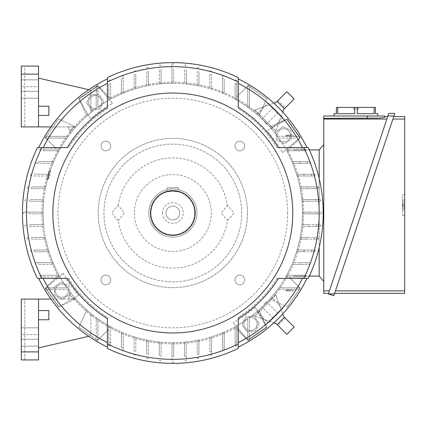 <?xml version="1.0" encoding="UTF-8"?>
<svg xmlns="http://www.w3.org/2000/svg" width="426" height="426" viewBox="0 0 426 426"><rect width="100%" height="100%" fill="white"/><g stroke="black" fill="none" stroke-linecap="round" stroke-linejoin="round"><path stroke-width="0.32" stroke-dasharray="2.13 1.6" d="M287.949 135.058L287.337 135.058L287.949 135.058L287.949 136.203L287.337 136.203L287.337 135.058L287.337 136.203L287.949 136.203L287.949 135.058M289.297 136.203L289.297 135.058L288.684 135.058L293.274 135.058L289.297 135.058L289.297 136.203L289.297 135.058L289.297 136.203L288.684 136.203L288.684 135.058L288.684 136.203L293.274 136.203L293.274 135.058L293.274 136.203L289.297 136.203M286.602 135.058L285.99 135.058L286.602 135.058L286.602 136.203L285.99 136.203L285.99 135.058L285.99 136.203L286.602 136.203L286.602 135.058M286.602 290.942L285.99 290.942L286.602 290.942L286.602 289.797L285.99 289.797L285.99 290.942L285.99 289.797L286.602 289.797L286.602 290.942M289.297 289.797L289.297 290.942L288.684 290.942L293.274 290.942L289.297 290.942L289.297 289.797L289.297 290.942L289.297 289.797L288.684 289.797L288.684 290.942L288.684 289.797L293.274 289.797L293.274 290.942L293.274 289.797L289.297 289.797M287.949 290.942L287.337 290.942L287.949 290.942L287.949 289.797L287.337 289.797L287.337 290.942L287.337 289.797L287.949 289.797L287.949 290.942M247.437 213A74.614 74.614 0 0 0 172.823 138.386A74.614 74.614 0 0 0 98.209 213A74.614 74.614 0 0 0 172.823 287.614A74.614 74.614 0 0 0 247.437 213A74.614 74.614 0 0 0 172.823 138.386A74.614 74.614 0 0 0 98.209 213A74.614 74.614 0 0 0 172.823 287.614A74.614 74.614 0 0 0 247.437 213M241.696 213A68.874 68.874 0 0 0 172.823 144.126A68.874 68.874 0 0 0 103.949 213A68.874 68.874 0 0 0 172.823 281.874A68.874 68.874 0 0 0 241.696 213A68.874 68.874 0 0 0 172.823 144.126A68.874 68.874 0 0 0 103.949 213A68.874 68.874 0 0 0 172.823 281.874A68.874 68.874 0 0 0 241.696 213M227.505 219.789L228.357 219.885L233.949 213L228.357 206.115L226.738 206.115L221.323 213L226.738 219.885L227.505 219.789A55.098 55.098 0 0 1 118.146 219.789L118.907 219.885L124.328 213L118.907 206.115L117.288 206.115L111.697 213L117.288 219.885L118.146 219.789M134.371 213A38.457 38.457 0 0 0 172.823 251.457A38.457 38.457 0 0 0 211.28 213A38.457 38.457 0 0 0 172.823 174.543A38.457 38.457 0 0 0 134.371 213M227.505 206.211A55.098 55.098 0 0 0 118.146 206.211M148.717 213A24.106 24.106 -90 0 0 172.823 237.106A24.106 24.106 -90 0 0 196.929 213A24.106 24.106 -90 0 0 172.823 188.894A24.106 24.106 -90 0 0 148.717 213A24.106 24.106 0 0 0 172.823 237.106A24.106 24.106 0 0 0 196.929 213A24.106 24.106 0 0 0 172.823 188.894A24.106 24.106 0 0 0 148.717 213M194.634 213A21.811 21.811 0 0 0 172.823 191.189A21.811 21.811 0 0 0 151.012 213A21.811 21.811 0 0 0 172.823 234.811A21.811 21.811 0 0 0 194.634 213A21.811 21.811 0 0 0 172.823 191.189A21.811 21.811 0 0 0 151.012 213A21.811 21.811 0 0 0 172.823 234.811A21.811 21.811 0 0 0 194.634 213M167.083 191.961L172.823 191.189L178.563 191.961L172.823 191.189L167.083 191.961L167.083 187.744L167.083 191.961M178.563 187.744L167.083 187.744L178.563 187.744L178.563 191.961L178.563 187.744M162.434 213A10.389 10.389 0 0 0 172.823 223.389A10.389 10.389 0 0 0 183.212 213A10.389 10.389 0 0 0 172.823 202.611A10.389 10.389 0 0 0 162.434 213M165.938 213A6.885 6.885 0 0 0 172.823 219.885A6.885 6.885 0 0 0 179.713 213A6.885 6.885 0 0 0 172.823 206.115A6.885 6.885 0 0 0 165.938 213A6.885 6.885 0 0 0 172.823 219.885A6.885 6.885 0 0 0 179.713 213A6.885 6.885 0 0 0 172.823 206.115A6.885 6.885 0 0 0 165.938 213M234.976 279.962A4.808 4.808 -90 0 0 239.79 284.776A4.808 4.808 -90 0 0 244.599 279.962A4.808 4.808 -90 0 0 239.79 275.153A4.808 4.808 -90 0 0 234.976 279.962A4.808 4.808 0 0 1 239.79 275.153A4.808 4.808 0 0 1 244.599 279.962A4.808 4.808 0 0 1 239.79 284.776A4.808 4.808 0 0 1 234.976 279.962M101.047 279.962A4.808 4.808 -90 0 0 105.861 284.776A4.808 4.808 -90 0 0 110.669 279.962A4.808 4.808 -90 0 0 105.861 275.153A4.808 4.808 -90 0 0 101.047 279.962A4.808 4.808 0 0 1 105.861 275.153A4.808 4.808 0 0 1 110.669 279.962A4.808 4.808 0 0 1 105.861 284.776A4.808 4.808 0 0 1 101.047 279.962M101.047 146.038A4.808 4.808 -90 0 0 105.861 150.847A4.808 4.808 -90 0 0 110.669 146.038A4.808 4.808 -90 0 0 105.861 141.224A4.808 4.808 -90 0 0 101.047 146.038A4.808 4.808 0 0 1 105.861 141.224A4.808 4.808 0 0 1 110.669 146.038A4.808 4.808 0 0 1 105.861 150.847A4.808 4.808 0 0 1 101.047 146.038M234.976 146.038A4.808 4.808 -90 0 0 239.79 150.847A4.808 4.808 -90 0 0 244.599 146.038A4.808 4.808 -90 0 0 239.79 141.224A4.808 4.808 -90 0 0 234.976 146.038A4.808 4.808 0 0 1 239.79 141.224A4.808 4.808 0 0 1 244.599 146.038A4.808 4.808 0 0 1 239.79 150.847A4.808 4.808 0 0 1 234.976 146.038M287.614 213A114.791 114.791 0 0 0 172.823 98.209A114.791 114.791 0 0 0 58.032 213A114.791 114.791 0 0 0 172.823 327.791A114.791 114.791 0 0 0 287.614 213M96.201 91.414L96.201 86.446L97.064 85.583L97.921 86.446L97.921 90.349A143.711 143.711 0 0 0 96.201 91.414L96.201 108.337A129.712 129.712 0 0 0 86.813 115.904L86.308 114.818A130.862 130.862 0 0 0 57.941 275.67A130.862 130.862 0 0 0 58.724 277.076L45.736 287.971L58.905 306.779L78.613 295.399A125.159 125.159 0 0 1 63.17 273.343L58.724 277.076M73.586 298.301A130.862 130.862 0 0 0 235.493 327.882A130.862 130.862 0 0 0 236.899 327.099L247.794 340.086L266.601 326.918L255.222 307.21A125.159 125.159 0 0 1 233.166 322.652L236.899 327.099M258.124 312.237A130.862 130.862 0 0 0 259.343 311.182A130.862 130.862 0 0 0 287.704 150.33A130.862 130.862 0 0 0 286.922 148.924L299.909 138.029L286.741 119.221L272.06 127.699A130.862 130.862 0 0 0 271.005 126.485L287.071 118.992L300.239 137.795L286.858 151.177L289.03 149.004L285.649 149.004A129.712 129.712 0 0 0 278.726 138.099L295.474 138.099A143.711 143.711 0 0 0 294.409 136.379L277.486 136.379A129.712 129.712 0 0 0 258.838 115.904L266.83 98.752L248.028 85.589L236.819 96.793L236.819 84.321A143.711 143.711 0 0 0 235.099 83.48L235.099 98.518L234.646 98.965A129.712 129.712 0 0 0 224.193 93.89L224.193 78.778A143.711 143.711 0 0 0 222.468 78.134L222.468 93.166A129.712 129.712 0 0 0 211.568 89.21L211.568 74.609A143.711 143.711 0 0 0 209.842 74.135L209.842 88.683A129.712 129.712 0 0 0 198.937 85.94L198.937 71.68A143.711 143.711 0 0 0 197.217 71.371L197.217 85.599A129.712 129.712 0 0 0 186.311 83.991L186.311 69.923A143.711 143.711 0 0 0 184.591 69.768L184.591 83.821A129.712 129.712 0 0 0 173.686 83.288L173.686 69.289A143.711 143.711 0 0 0 172.823 69.289A143.711 143.711 0 0 0 171.96 69.289L171.96 83.288A129.712 129.712 0 0 0 161.06 83.821L161.06 69.768A143.711 143.711 0 0 0 159.335 69.923L159.335 83.991A129.712 129.712 0 0 0 148.429 85.599L148.429 71.371A143.711 143.711 0 0 0 146.709 71.68L146.709 85.94A129.712 129.712 0 0 0 135.803 88.683L135.803 74.135A143.711 143.711 0 0 0 134.083 74.609L134.083 89.21A129.712 129.712 0 0 0 123.178 93.166L123.178 78.134A143.711 143.711 0 0 0 121.453 78.778L121.453 93.89A129.712 129.712 0 0 0 110.547 99.215L110.547 83.48A143.711 143.711 0 0 0 108.827 84.321L108.827 100.174A129.712 129.712 0 0 0 97.921 107.096L97.921 90.349M43.303 275.276L40.529 275.276L39.666 276.133L40.529 275.276L58.341 275.276L58.788 274.823A129.712 129.712 0 0 0 59.038 275.276L43.303 275.276A143.711 143.711 0 0 0 44.144 276.996L59.997 276.996A129.712 129.712 0 0 0 66.919 287.901L50.172 287.901A143.711 143.711 0 0 0 51.237 289.621L68.16 289.621A129.712 129.712 0 0 0 75.727 299.009L58.58 307.008L45.412 288.205L58.788 274.823A129.712 129.712 0 0 1 43.111 213A129.712 129.712 0 0 1 43.111 212.137L24 212.137L23.137 213L24 212.137L29.112 212.137A143.711 143.711 0 0 0 29.112 213A143.711 143.711 0 0 0 29.112 213.863L43.111 213.863A129.712 129.712 0 0 0 43.644 224.768L29.591 224.768A143.711 143.711 0 0 0 29.745 226.488L43.814 226.488A129.712 129.712 0 0 0 45.422 237.394L31.194 237.394A143.711 143.711 0 0 0 31.503 239.114L45.768 239.114A129.712 129.712 0 0 0 48.505 250.019L33.958 250.019A143.711 143.711 0 0 0 34.431 251.739L49.033 251.739A129.712 129.712 0 0 0 52.989 262.645L37.957 262.645A143.711 143.711 0 0 0 38.606 264.37L53.713 264.37A129.712 129.712 0 0 0 59.038 275.276L58.341 275.276L56.615 276.996L59.997 276.996A129.712 129.712 0 0 0 66.919 287.901L46.269 287.901A0.863 0.863 0 0 0 45.513 288.349L46.402 289.621L68.16 289.621A129.712 129.712 0 0 0 86.813 310.096L78.815 327.248L86.813 310.096A129.712 129.712 0 0 0 96.201 317.663L96.201 339.554L78.815 327.248L97.623 340.411L96.201 339.421L96.201 317.663A129.712 129.712 0 0 0 97.921 318.904L97.921 339.554A0.863 0.863 0 0 1 97.474 340.31L97.064 340.417L96.201 339.554L97.064 340.417L97.921 339.554L97.921 318.904A129.712 129.712 0 0 0 110.547 326.785L110.547 327.482L111 327.035A129.712 129.712 0 0 0 121.453 332.11L121.453 347.222A143.711 143.711 0 0 0 123.178 347.866L123.178 332.834A129.712 129.712 0 0 0 134.083 336.79L134.083 351.391A143.711 143.711 0 0 0 135.803 351.865L135.803 337.317A129.712 129.712 0 0 0 146.709 340.06L146.709 354.32A143.711 143.711 0 0 0 148.429 354.629L148.429 340.401A129.712 129.712 0 0 0 159.335 342.009L159.335 356.077A143.711 143.711 0 0 0 161.06 356.232L161.06 342.179A129.712 129.712 0 0 0 171.96 342.712L171.96 361.823L172.823 362.686L171.96 361.828L171.96 356.711A143.711 143.711 0 0 0 172.823 356.711A143.711 143.711 0 0 0 173.686 356.711L173.686 342.712A129.712 129.712 0 0 0 184.591 342.179L184.591 356.232A143.711 143.711 0 0 0 186.311 356.077L186.311 342.009A129.712 129.712 0 0 0 197.217 340.401L197.217 354.629A143.711 143.711 0 0 0 198.937 354.32L198.937 340.06A129.712 129.712 0 0 0 209.842 337.317L209.842 351.865A143.711 143.711 0 0 0 211.568 351.391L211.568 336.79A129.712 129.712 0 0 0 222.468 332.834L222.468 347.866A143.711 143.711 0 0 0 224.193 347.222L224.193 332.11A129.712 129.712 0 0 0 235.099 326.785L235.099 327.482L236.819 329.207L236.819 325.826A129.712 129.712 0 0 0 247.724 318.904L247.724 339.554A0.863 0.863 0 0 0 248.172 340.31L249.444 339.421L249.444 317.663A129.712 129.712 0 0 0 269.919 299.009L287.071 307.008L269.919 299.009A129.712 129.712 0 0 0 277.486 289.621L299.382 289.621L300.239 288.764L299.382 287.901A0.863 0.863 0 0 1 300.133 288.349L287.071 307.008L300.239 288.205L300.239 288.764L299.382 289.621L277.486 289.621A129.712 129.712 0 0 0 278.726 287.901L299.382 287.901L278.726 287.901A129.712 129.712 0 0 0 285.649 276.996A129.712 129.712 0 0 0 286.613 275.276L287.31 275.276L286.858 274.823L287.31 275.276L305.117 275.276L305.98 276.133L305.117 276.996L301.502 276.996A143.711 143.711 0 0 0 302.343 275.276M235.099 342.52L235.099 345.294L235.956 346.157L235.099 345.294L235.099 327.482L234.646 327.035A129.712 129.712 0 0 0 235.099 326.785L235.099 342.52A143.711 143.711 0 0 0 236.819 341.679L236.819 325.826A129.712 129.712 0 0 0 247.724 318.904L247.724 335.651A143.711 143.711 0 0 0 249.444 334.586L249.444 317.663A129.712 129.712 0 0 0 258.838 310.096L266.83 327.248L248.028 340.411L234.646 327.035A129.712 129.712 0 0 1 75.727 299.009L58.58 307.008L46.402 289.621L45.406 288.764L46.269 287.901L50.172 287.901M224.193 347.222L224.193 349.89L223.33 350.747L222.468 349.89L223.33 350.747L224.193 349.89L224.193 332.11A129.712 129.712 0 0 1 222.468 332.834M211.568 351.391L211.568 354.48L210.705 355.343L209.842 354.48L210.705 355.343L211.568 354.48L211.568 336.79A129.712 129.712 0 0 1 209.842 337.317L209.842 351.865M198.937 354.32L198.937 340.055A129.712 129.712 0 0 1 197.217 340.401L197.217 354.629M186.311 356.077L186.311 360.22L185.448 361.078L184.591 360.22L185.448 361.078L186.311 360.22L186.311 342.009A129.712 129.712 0 0 1 184.591 342.179L184.591 356.232M173.686 356.711L173.686 342.712A129.712 129.712 0 0 1 172.823 342.712A129.712 129.712 0 0 1 171.96 342.712L171.96 356.711M161.06 356.232L161.06 342.179A129.712 129.712 0 0 1 159.335 342.009L159.335 356.077M148.429 354.629L148.429 340.401A129.712 129.712 0 0 1 146.709 340.06L146.709 354.32M135.803 351.865L135.803 337.317A129.712 129.712 0 0 1 134.083 336.79L134.083 351.391M123.178 332.834A129.712 129.712 0 0 1 121.453 332.11L121.453 347.222M111 327.035A129.712 129.712 0 0 1 110.547 326.785L110.547 345.294L109.69 346.157L108.827 345.294L108.827 341.679A143.711 143.711 0 0 0 110.547 342.52L110.547 327.482L111 327.035M38.521 347.877L38.521 310.57L48.852 310.57L48.852 319.756L38.521 319.756L38.521 347.877L90.86 335.826L90.86 313.536A129.712 129.712 0 0 0 92.948 315.203A129.712 129.712 0 0 1 75.801 299.095A129.712 129.712 0 0 0 90.86 313.536L90.86 335.826L88.773 336.306M38.521 299.095L38.521 359.933L24.745 359.933L24.745 299.095L24.745 359.933L21.3 359.933L21.3 299.095L21.3 359.933L21.3 299.095L38.521 299.095L38.521 310.57L48.852 310.57L48.852 319.756L38.521 319.756L48.852 319.756L48.852 310.57L38.521 310.57L38.521 299.095L75.801 299.095A129.712 129.712 0 0 1 70.62 292.875A129.712 129.712 0 0 0 75.801 299.095L68.362 299.095L70.62 292.875L68.362 299.095L75.801 299.095L50.934 299.095M92.948 315.203L90.86 315.959L92.948 315.203M68.362 299.095L69.827 295.069L68.362 299.095L73.852 299.095L68.362 299.095M69.827 295.069L73.852 299.095L69.827 295.069M108.827 341.679L108.827 329.207L97.623 340.411L108.827 329.207L108.827 325.826M110.547 342.52L110.547 345.294L109.69 346.157L108.827 345.294M108.827 325.81L108.827 345.566M51.237 289.621L46.269 289.621L45.406 288.764L45.412 288.205L56.615 276.996L40.529 276.996L39.666 276.133L40.529 276.996L44.144 276.996M38.606 264.37L53.713 264.37A129.712 129.712 0 0 1 52.989 262.645M34.431 251.739L49.033 251.739A129.712 129.712 0 0 1 48.505 250.019L33.958 250.019M31.503 239.114L45.768 239.114A129.712 129.712 0 0 1 45.422 237.394L31.194 237.394M29.745 226.488L43.814 226.488A129.712 129.712 0 0 1 43.644 224.768L29.591 224.768M29.112 213.863L43.111 213.863A129.712 129.712 0 0 1 43.111 213A129.712 129.712 0 0 1 86.813 115.904L78.815 98.752L97.623 85.589L110.153 98.118A130.862 130.862 0 0 0 108.747 98.901L97.852 85.914L79.044 99.082L87.522 113.763A130.862 130.862 0 0 0 86.308 114.818L78.815 98.752L96.201 86.579L96.201 108.337A129.712 129.712 0 0 0 75.727 126.991L58.58 118.992L45.412 137.795L56.615 149.004L44.144 149.004A143.711 143.711 0 0 0 43.303 150.724L58.341 150.724L58.788 151.177A129.712 129.712 0 0 0 53.713 161.63L38.606 161.63A143.711 143.711 0 0 0 37.957 163.355L52.989 163.355A129.712 129.712 0 0 0 49.033 174.261L34.431 174.261A143.711 143.711 0 0 0 33.958 175.981L48.505 175.981A129.712 129.712 0 0 0 45.768 186.886L31.503 186.886A143.711 143.711 0 0 0 31.194 188.606L45.422 188.606A129.712 129.712 0 0 0 43.814 199.512L29.745 199.512A143.711 143.711 0 0 0 29.591 201.232L43.644 201.232A129.712 129.712 0 0 0 43.111 212.137L29.112 212.137M29.591 201.232L43.644 201.232A129.712 129.712 0 0 1 43.814 199.512L29.745 199.512M31.194 188.606L45.422 188.606A129.712 129.712 0 0 1 45.768 186.886L31.503 186.886M33.958 175.981L48.505 175.981A129.712 129.712 0 0 1 49.033 174.261L34.431 174.261M52.989 163.355A129.712 129.712 0 0 1 53.713 161.63L38.606 161.63M43.303 150.724L59.038 150.724L58.341 150.724L58.788 151.177A129.712 129.712 0 0 1 59.038 150.724A129.712 129.712 0 0 1 75.727 126.991L58.58 118.992L46.402 136.379L68.16 136.379L46.269 136.379L45.513 137.651L45.406 137.236L46.269 136.379L45.406 137.236L46.269 138.099A0.863 0.863 0 0 1 45.513 137.651L56.615 149.004L59.997 149.004M88.773 89.694L90.86 90.174L90.86 112.464A129.712 129.712 0 0 1 92.948 110.797A129.712 129.712 0 0 0 75.801 126.905A129.712 129.712 0 0 1 90.86 112.464L90.86 110.041L92.948 110.797L90.86 110.041L90.86 112.464L90.86 90.174L38.521 78.123L38.521 106.244L48.852 106.244L38.521 106.244L38.521 126.905L75.801 126.905A129.712 129.712 0 0 0 70.62 133.125A129.712 129.712 0 0 1 75.801 126.905L50.934 126.905M24.745 200.374L25.603 199.512L24.745 200.374L25.603 201.232L24.745 200.374M27.04 187.744L27.903 186.886L27.04 187.744L27.903 188.606L27.04 187.744M30.486 175.118L31.343 174.261L30.486 175.118L31.343 175.981L30.486 175.118M37.957 163.355L35.938 163.355L35.076 162.492L35.938 161.63L35.076 162.492L35.938 163.355M35.725 163.355L53.122 163.355M40.529 149.004L39.666 149.867L40.529 150.724L39.666 149.867L40.529 149.004L44.144 149.004M60.013 149.004L40.257 149.004M96.201 86.446L97.623 85.589L108.827 96.793L108.827 100.174A129.712 129.712 0 0 0 97.921 107.096L97.921 86.446A0.863 0.863 0 0 0 97.474 85.69L97.064 85.583L96.201 86.446M108.827 84.321L108.827 96.793L110.547 98.518L110.547 83.48M109.69 79.843L110.547 80.706L109.69 79.843L108.827 80.706L109.69 79.843M110.547 99.215L110.547 98.518L111 98.965A129.712 129.712 0 0 1 269.919 126.991L287.071 118.992L299.244 136.379L277.486 136.379A129.712 129.712 0 0 0 269.919 126.991L271.005 126.485A130.862 130.862 0 0 0 110.153 98.118L111 98.965A129.712 129.712 0 0 0 110.547 99.215M285.244 107.884L283.62 109.509L275.026 133.125L283.62 109.509L285.244 107.884L277.938 100.579L276.314 102.203L252.703 110.797A129.712 129.712 0 0 1 275.026 133.125A129.712 129.712 0 0 0 252.703 110.797L276.314 102.203L286.868 91.654L294.169 98.96L284.43 108.699L277.124 101.393M256.947 114.264A129.712 129.712 0 0 1 271.559 128.876A129.712 129.712 0 0 0 256.947 114.264L268.199 103.017L256.947 114.264M121.453 78.778L121.453 93.89A129.712 129.712 0 0 1 123.178 93.166M134.083 74.609L134.083 89.21A129.712 129.712 0 0 1 135.803 88.683L135.803 74.135M146.709 71.68L146.709 85.945A129.712 129.712 0 0 1 148.429 85.599L148.429 71.371M159.335 69.923L159.335 83.991A129.712 129.712 0 0 1 161.06 83.821L161.06 69.768M171.96 69.289L171.96 64.177L172.823 63.314L171.96 64.172L171.96 83.288A129.712 129.712 0 0 1 172.823 83.288A129.712 129.712 0 0 1 173.686 83.288L173.686 69.289M184.591 69.768L184.591 83.821A129.712 129.712 0 0 1 186.311 83.991L186.311 69.923M197.217 71.371L197.217 85.599A129.712 129.712 0 0 1 198.937 85.94L198.937 71.68M209.842 74.135L209.842 88.683A129.712 129.712 0 0 1 211.568 89.21L211.568 74.609M222.468 93.166A129.712 129.712 0 0 1 224.193 93.89L224.193 78.778M235.099 83.48L235.099 99.215L235.099 98.518L234.646 98.965A129.712 129.712 0 0 1 235.099 99.215A129.712 129.712 0 0 1 258.838 115.904L266.83 98.752L249.444 86.579L249.444 108.337L249.444 86.446L248.172 85.69L248.587 85.583L247.724 86.446A0.863 0.863 0 0 1 248.172 85.69L236.819 96.793L236.819 100.174M123.178 76.11L122.315 75.253L121.453 76.11L122.315 75.253L123.178 76.11L123.178 78.134M123.178 93.299L123.178 75.903M134.941 70.657L135.803 71.52L134.941 70.657L134.083 71.52L134.941 70.657M147.572 67.217L148.429 68.075L147.572 67.217L146.709 68.075L147.572 67.217M160.197 64.922L161.06 65.78L160.197 64.922L159.335 65.78L160.197 64.922M172.823 63.314L173.686 64.172L172.823 63.314M185.448 64.922L186.311 65.78L185.448 64.922L184.591 65.78L185.448 64.922M198.079 67.217L198.937 68.075L198.079 67.217L197.217 68.075L198.079 67.217M210.705 70.657L211.568 71.52L210.705 70.657L209.842 71.52L210.705 70.657M222.468 78.134L222.468 76.11L223.33 75.253L224.193 76.11L223.33 75.253L222.468 76.11M222.468 75.903L222.468 93.299M236.819 80.706L235.956 79.843L235.099 80.706L235.956 79.843L236.819 80.706L236.819 84.321M236.819 100.19L236.819 80.434M294.409 136.379L299.382 136.379L300.239 137.795L289.03 149.004L305.117 149.004L305.98 149.867L305.117 150.724L302.343 150.724A143.711 143.711 0 0 0 301.502 149.004L285.649 149.004A129.712 129.712 0 0 0 278.726 138.099L295.474 138.099M300.239 137.236L299.382 138.099A0.863 0.863 0 0 0 300.133 137.651L300.239 137.236L299.382 136.379L300.239 137.236M301.502 149.004L305.117 149.004L305.98 149.92L293.951 149.92A136.57 136.57 0 0 1 294.366 150.724L287.31 150.724L294.366 150.724M307.045 161.63L309.713 161.63L310.57 162.492L309.713 163.355L307.689 163.355A143.711 143.711 0 0 0 307.045 161.63L291.932 161.63A129.712 129.712 0 0 0 286.613 150.724L302.343 150.724M311.214 174.261L314.303 174.261L315.165 175.118L314.303 175.981L311.688 175.981A143.711 143.711 0 0 0 311.214 174.261L296.618 174.261A129.712 129.712 0 0 0 292.662 163.355L309.713 163.355A0.863 0.863 0 0 0 310.57 162.492A0.863 0.863 0 0 0 309.713 161.63L291.932 161.63A129.712 129.712 0 0 0 286.613 150.724L305.117 150.724A0.863 0.863 0 0 0 305.98 149.92L309.329 149.92M314.143 186.886L317.748 186.886L318.605 187.744L317.748 188.606L314.452 188.606A143.711 143.711 0 0 0 314.143 186.886L299.883 186.886A129.712 129.712 0 0 0 297.14 175.981L314.303 175.981A0.863 0.863 0 0 0 315.165 175.118A0.863 0.863 0 0 0 314.303 174.261L296.618 174.261A129.712 129.712 0 0 0 292.662 163.355L307.689 163.355M315.9 199.512L320.043 199.512L320.9 200.374L320.043 201.232L316.055 201.232A143.711 143.711 0 0 0 315.9 199.512L301.832 199.512A129.712 129.712 0 0 0 300.223 188.606L317.748 188.606A0.863 0.863 0 0 0 318.605 187.744A0.863 0.863 0 0 0 317.748 186.886L299.883 186.886A129.712 129.712 0 0 0 297.14 175.981L311.688 175.981M308.882 224.768L302.002 224.768L308.882 224.768A136.57 136.57 0 0 1 308.722 226.488L315.9 226.488A143.711 143.711 0 0 0 316.055 224.768L302.002 224.768A129.712 129.712 0 0 0 302.535 213.863L319.18 213.863L319.18 224.768L302.002 224.768A129.712 129.712 0 0 0 302.535 213.863A129.712 129.712 0 0 1 301.832 226.488L319.18 226.488L319.18 149.92L319.18 199.512L301.832 199.512A129.712 129.712 0 0 0 300.223 188.606L314.452 188.606M319.18 178.473L319.18 199.512L320.043 199.512L320.9 200.374L320.043 201.232L319.18 201.232L319.18 212.137L321.651 212.137L322.509 213L321.651 213.863L316.534 213.863A143.711 143.711 0 0 0 316.539 213A143.711 143.711 0 0 0 316.534 212.137L302.535 212.137A129.712 129.712 0 0 0 302.002 201.232L316.055 201.232M236.819 341.679L236.819 345.294L235.956 346.157L236.819 345.294L236.819 329.207L248.028 340.411L248.587 340.417L249.444 339.421L266.83 327.248L258.838 310.096A129.712 129.712 0 0 0 286.858 151.177A129.712 129.712 0 0 1 297.14 175.981A129.712 129.712 0 0 1 302.002 201.232L319.18 201.232L319.18 212.137L302.535 212.137A129.712 129.712 0 0 0 302.002 201.232A129.712 129.712 0 0 1 302.535 212.137A129.712 129.712 0 0 1 302.535 213A129.712 129.712 0 0 1 302.535 213.863L316.534 213.863M316.534 212.137L321.651 212.137L322.509 213L321.651 213.863L319.18 213.863L319.18 224.768L320.043 224.768L320.9 225.626L320.043 226.488L319.18 226.488L319.18 247.527M70.62 133.125L68.362 126.905L69.827 130.931L68.362 126.905L73.852 126.905L69.827 130.931L73.852 126.905L68.362 126.905L70.62 133.125M283.62 109.509L284.43 108.699M269.173 104.801L254.892 110.004L269.173 104.801L281.022 116.649L269.173 104.801M275.819 130.931L254.892 110.004L275.819 130.931M276.314 102.203L277.938 100.579M66.919 138.099L46.269 138.099L66.919 138.099M247.724 107.096L247.724 86.446L247.724 107.096M309.388 212.137L302.535 212.137L309.388 212.137A136.57 136.57 0 0 1 309.393 213A136.57 136.57 0 0 1 309.388 213.863L302.535 213.863L309.388 213.863M277.938 325.421L276.314 323.797L252.703 315.203L276.314 323.797L277.938 325.421L285.244 318.115L283.62 316.491L275.026 292.875A129.712 129.712 0 0 1 252.703 315.203A129.712 129.712 0 0 0 275.026 292.875L283.62 316.491L294.169 327.04L286.868 334.346L277.124 324.607L284.43 317.301M256.947 311.736A129.712 129.712 0 0 0 271.559 297.124A129.712 129.712 0 0 1 256.947 311.736L268.199 322.983L256.947 311.736M307.194 237.394L300.223 237.394L307.194 237.394A136.57 136.57 0 0 1 306.874 239.114L317.748 239.114A0.863 0.863 0 0 0 318.605 238.256A0.863 0.863 0 0 0 317.748 237.394L300.223 237.394A129.712 129.712 0 0 0 301.832 226.488A129.712 129.712 0 0 1 297.14 250.019A129.712 129.712 0 0 1 286.613 275.276A129.712 129.712 0 0 0 291.932 264.37L309.713 264.37A0.863 0.863 0 0 0 310.57 263.508A0.863 0.863 0 0 0 309.713 262.645L300.048 262.645A136.57 136.57 0 0 1 299.361 264.37L291.932 264.37L299.361 264.37M276.314 323.797L277.124 324.607M281.022 309.351L275.819 295.069L281.022 309.351L269.173 321.199L281.022 309.351M254.892 315.996L275.819 295.069L254.892 315.996M283.62 316.491L285.244 318.115M301.502 276.996L289.03 276.996L300.239 288.205L289.03 276.996L285.649 276.996M285.633 276.996L305.389 276.996M305.117 275.276L294.366 275.276A136.57 136.57 0 0 1 293.951 276.08L305.98 276.08A0.863 0.863 0 0 0 305.117 275.276M294.366 275.276L286.613 275.276A129.712 129.712 0 0 0 286.858 274.823A129.712 129.712 0 0 0 291.932 264.37L307.045 264.37A143.711 143.711 0 0 0 307.689 262.645L292.662 262.645A129.712 129.712 0 0 0 296.618 251.739L314.303 251.739A0.863 0.863 0 0 0 315.165 250.882A0.863 0.863 0 0 0 314.303 250.019L304.281 250.019A136.57 136.57 0 0 1 303.781 251.739L296.618 251.739L303.781 251.739M319.18 149.92L293.951 149.92M319.18 276.08L293.951 276.08M308.882 201.232L302.002 201.232L308.882 201.232A136.57 136.57 0 0 0 308.722 199.512L301.832 199.512L308.722 199.512M307.194 188.606L300.223 188.606L307.194 188.606A136.57 136.57 0 0 0 306.874 186.886L299.883 186.886L306.874 186.886M304.281 175.981L297.14 175.981L304.281 175.981A136.57 136.57 0 0 0 303.781 174.261L296.618 174.261L303.781 174.261M300.048 163.355L292.662 163.355L300.048 163.355A136.57 136.57 0 0 0 299.361 161.63L291.932 161.63L299.361 161.63M309.329 276.08L305.98 276.08L305.117 276.996M304.281 250.019L297.14 250.019A129.712 129.712 0 0 0 299.883 239.114L306.874 239.114M300.048 262.645L292.662 262.645A129.712 129.712 0 0 0 296.618 251.739L311.214 251.739A143.711 143.711 0 0 0 311.688 250.019L297.14 250.019A129.712 129.712 0 0 0 299.883 239.114L314.143 239.114A143.711 143.711 0 0 0 314.452 237.394L300.223 237.394A129.712 129.712 0 0 0 301.832 226.488L308.722 226.488M316.055 224.768L320.043 224.768L320.9 225.626L320.043 226.488L315.9 226.488M307.689 262.645L309.713 262.645L310.57 263.508L309.713 264.37L307.045 264.37M311.688 250.019L314.303 250.019L315.165 250.882L314.303 251.739L311.214 251.739M314.452 237.394L317.748 237.394L318.605 238.256L317.748 239.114L314.143 239.114M160.197 361.078L159.335 360.22L160.197 361.078L161.06 360.22L160.197 361.078M198.079 358.783L197.217 357.925L198.079 358.783L198.937 357.925L198.079 358.783M222.468 332.701L222.468 350.097M222.468 349.89L222.468 347.866M123.178 347.866L123.178 349.89L122.315 350.747L121.453 349.89L122.315 350.747L123.178 349.89M123.178 350.097L123.178 332.701M249.444 334.586L249.444 339.554L248.587 340.417L247.724 339.554L247.724 335.651M249.444 86.446L248.587 85.583L249.444 86.446M134.941 355.343L134.083 354.48L134.941 355.343L135.803 354.48L134.941 355.343M172.823 362.686L173.686 361.828L172.823 362.686M147.572 358.783L146.709 357.925L147.572 358.783L148.429 357.925L147.572 358.783M27.04 238.256L27.903 237.394L27.04 238.256L27.903 239.114L27.04 238.256M30.486 250.882L31.343 250.019L30.486 250.882L31.343 251.739L30.486 250.882M53.122 262.645L35.725 262.645M35.938 262.645L35.076 263.508L35.938 262.645L37.957 262.645M35.076 263.508L35.938 264.37L35.076 263.508M23.137 213L24 213.863L23.137 213M24.745 225.626L25.603 224.768L24.745 225.626L25.603 226.488L24.745 225.626M319.18 149.867L319.18 276.133L323.771 281.405L323.771 144.595L319.18 149.867M323.771 144.595L323.771 281.405M386.877 119.056L328.558 293.354L387.703 116.575L386.877 119.056L323.771 119.056L323.771 116L384.614 116M323.771 119.056L323.771 293.354M384.614 117.454L384.614 116.575L384.614 117.454L379.571 118.061L367.393 118.364L367.393 116M323.771 118.364L367.393 118.364M334.106 116L377.724 116L334.106 116L377.724 116L334.106 116L334.106 113.705L336.402 113.705L334.106 113.705L336.402 113.705L336.402 107.395L337.722 107.395L336.402 107.395L336.402 113.705L336.402 107.395L337.722 107.395L337.722 113.705L337.722 107.395L357.238 107.395L354.592 107.395L354.592 113.705L337.722 113.705L354.592 113.705L354.592 107.395L337.722 107.395L337.722 113.705L354.592 113.705L337.722 113.705L354.592 113.705L354.592 107.395L337.722 107.395M374.108 107.395L357.238 107.395L374.108 107.395L357.238 107.395L357.238 113.705L374.108 113.705L357.238 113.705L357.238 107.395L357.238 113.705L374.108 113.705L357.238 113.705L374.108 113.705L374.108 107.395L375.428 107.395L374.108 107.395L374.108 113.705L374.108 107.395L375.428 107.395L375.428 113.705L375.428 107.395L375.428 113.705L377.724 113.705L375.428 113.705L377.724 113.705L377.724 116M354.48 107.395L358.612 107.395L353.218 107.395L354.48 107.395L354.661 109.115L353.399 109.115L358.431 109.115L354.661 109.115L354.48 107.395L354.661 109.115L354.48 107.395L357.35 107.395L357.169 109.115L358.431 109.115L357.169 109.115L357.35 107.395L357.169 109.115L357.35 107.395L358.612 107.395L358.431 109.115L358.612 107.395L353.218 107.395L353.399 109.115L353.218 107.395L354.48 107.395L354.661 109.115L354.48 107.395M337.722 113.705L354.592 113.705L337.722 113.705M357.238 107.395L354.592 107.395M357.238 113.705L374.108 113.705L357.238 113.705M357.35 107.395L357.169 109.115L357.35 107.395M353.218 107.395L353.399 109.115L353.218 107.395M358.612 107.395L358.431 109.115L358.612 107.395M387.9 116L328.366 293.929L334.415 293.929L393.949 116L387.9 116L388.773 113.385M328.366 293.929L333.808 295.75L334.415 293.929M335.438 290.873L392.926 119.056L334.607 293.354L335.438 290.873L404.7 290.873L404.7 119.056L392.926 119.056L393.757 116.575L392.926 119.056M323.771 290.873L329.389 290.873M404.7 293.354L404.7 290.873M404.7 194.575L404.7 215.354L404.7 194.575L402.405 194.575L402.405 215.354L402.405 194.575L404.7 194.575M404.7 119.056L404.7 116.575M404.7 203.245L404.7 209.842L404.7 200.087L404.7 206.685L404.7 200.087L402.405 200.087L402.405 209.842L402.405 200.087L402.405 209.842L402.405 200.087L402.405 209.842L402.405 200.087L402.405 209.842L402.405 200.087L402.405 209.842L402.405 200.087L402.405 209.842L402.405 200.087L402.405 209.842L402.405 200.087L404.7 200.087L404.7 209.842L402.405 209.842L404.7 209.842L404.7 203.245L402.405 203.245M404.7 203.814L404.7 209.842L402.405 209.842L404.7 209.842L402.405 209.842L404.7 209.842L404.7 200.087L402.405 200.087L404.7 200.087L402.405 200.087L404.7 200.087L404.7 209.842L402.405 209.842L404.7 209.842L404.7 203.814L402.405 203.814M404.7 206.685L402.405 206.685M404.7 200.087L402.405 200.087L404.7 200.087L404.7 204.965L402.405 204.965L404.7 204.965L404.7 200.087L402.405 200.087L404.7 200.087L404.7 204.965L404.7 200.087L402.405 200.087L404.7 200.087L404.7 209.842L402.405 209.842L404.7 209.842L404.7 200.087L402.405 200.087L404.7 200.087L404.7 204.102L402.405 204.102L404.7 204.102L402.405 204.102L404.7 204.102L404.7 201.807L402.405 201.807L404.7 201.807L402.405 201.807L404.7 201.807L404.7 200.087L404.7 205.827L402.405 205.827L404.7 205.827L402.405 205.827L404.7 205.827L404.7 204.102L402.405 204.102L404.7 204.102L404.7 201.807L402.405 201.807L404.7 201.807L404.7 200.087L402.405 200.087L404.7 200.087L404.7 209.842L404.7 204.102L402.405 204.102L404.7 204.102L404.7 205.827L402.405 205.827L404.7 205.827L402.405 205.827L404.7 205.827L404.7 208.122L402.405 208.122L404.7 208.122L402.405 208.122L404.7 208.122L404.7 205.827L404.7 208.122L402.405 208.122L404.7 208.122L404.7 200.087L402.405 200.087L404.7 200.087L404.7 209.842L402.405 209.842L404.7 209.842L404.7 208.122L402.405 208.122L404.7 208.122L404.7 209.842L402.405 209.842L404.7 209.842L402.405 209.842L404.7 209.842L404.7 201.807L402.405 201.807L404.7 201.807L404.7 200.087L402.405 200.087L404.7 200.087M404.7 209.842L402.405 209.842L404.7 209.842M404.7 215.354L402.405 215.354L404.7 215.354M282.805 117.624L271.559 128.876L282.805 117.624L268.199 103.017L282.805 117.624M275.505 110.323L273.066 107.884L275.505 110.323M264.136 121.687L266.575 124.12L264.136 121.687M282.805 308.376L271.559 297.124L282.805 308.376L268.199 322.983L282.805 308.376M275.505 315.677L273.066 318.115L275.505 315.677M264.136 304.313L266.575 301.88L264.136 304.313M38.521 310.57L38.521 319.756M38.521 339.272L38.521 327.791L38.521 346.157L38.521 327.791L38.521 339.272L21.3 339.272L21.3 346.157L21.3 327.791L21.3 339.272L38.521 339.272M21.3 334.676L21.3 327.791L21.3 334.676L38.521 334.676L21.3 334.676M21.3 351.897L38.521 351.897M38.521 106.244L48.852 106.244L48.852 115.43L38.521 115.43L48.852 115.43L48.852 106.244L48.852 115.43L38.521 115.43L38.521 78.123M21.3 74.103L38.521 74.103L38.521 66.067L24.745 66.067L24.745 126.905L24.745 66.067L21.3 66.067L21.3 126.905L21.3 66.067L21.3 126.905L38.521 126.905L38.521 115.43M38.521 91.324L38.521 79.843L38.521 98.209L38.521 79.843L38.521 91.324L21.3 91.324L21.3 98.209L21.3 79.843L21.3 91.324L38.521 91.324M38.521 74.103L38.521 126.905M21.3 86.728L21.3 79.843L21.3 86.728L38.521 86.728L21.3 86.728M107.395 348.393L107.395 342.632M43.191 278.428L37.429 278.428M37.429 147.572L43.191 147.572M107.395 83.368L107.395 77.607M238.256 77.607L238.256 83.368M302.455 147.572L308.216 147.572M308.216 278.428L302.455 278.428M238.256 342.632L238.256 348.393M68.602 147.572L67.249 147.572L68.602 147.572A123.055 123.055 0 0 1 107.395 108.779L107.395 107.427L107.395 108.779M238.256 108.779L238.256 107.427L238.256 108.779A123.055 123.055 0 0 1 277.044 147.572L278.396 147.572L277.044 147.572M238.256 317.221L238.256 318.573L238.256 317.221A123.055 123.055 0 0 0 277.044 278.428L278.396 278.428L277.044 278.428M107.395 317.221L107.395 318.573L107.395 317.221A123.055 123.055 0 0 1 68.602 278.428L67.249 278.428L68.602 278.428M195.209 213A22.386 22.386 0 0 0 172.823 190.614A22.386 22.386 0 0 0 150.437 213A22.386 22.386 0 0 0 172.823 235.386A22.386 22.386 0 0 0 195.209 213M272.06 127.699L267.033 130.601A125.159 125.159 0 0 1 282.475 152.657L286.922 148.924M87.522 113.763L90.424 118.79A125.159 125.159 0 0 1 112.48 103.348L108.747 98.901M50.46 171.534L50.694 170.773C50.167 170.741 49.432 172.147 48.495 174.99C47.68 177.871 47.504 179.447 47.962 179.713L49.879 175.411L50.694 170.773L49.597 170.427L48.229 174.91L49.597 170.427M46.86 179.389L48.229 174.91L46.86 179.389L47.962 179.713L49.325 175.246L48.191 178.952M112.48 103.348L97.852 85.914L79.044 99.082L90.424 118.79M91.345 96.638A6.603 6.603 0 0 0 89.726 105.829A6.603 6.603 0 0 0 98.917 107.448A6.603 6.603 0 0 0 100.536 98.257A6.603 6.603 0 0 0 91.345 96.638A6.603 6.603 0 0 1 100.536 98.257A6.603 6.603 0 0 1 98.917 107.448A6.603 6.603 0 0 1 89.726 105.829A6.603 6.603 0 0 1 91.345 96.638M86.547 102.794L90.19 94.987L98.773 94.237L103.715 101.292L100.073 109.099L91.489 109.849L86.547 102.794L91.489 109.849L100.073 109.099L103.715 101.292L98.773 94.237L90.19 94.987L86.547 102.794M63.17 273.343L45.736 287.971L58.905 306.779L78.613 295.399M56.461 294.478A6.603 6.603 0 0 0 65.652 296.097A6.603 6.603 0 0 0 67.276 286.906A6.603 6.603 0 0 0 58.08 285.287A6.603 6.603 0 0 0 56.461 294.478A6.603 6.603 0 0 1 58.08 285.287A6.603 6.603 0 0 1 67.276 286.906A6.603 6.603 0 0 1 65.652 296.097A6.603 6.603 0 0 1 56.461 294.478M62.617 299.276L54.81 295.633L54.059 287.049L61.115 282.108L68.927 285.75L69.678 294.334L62.617 299.276L69.678 294.334L68.927 285.75L61.115 282.108L54.059 287.049L54.81 295.633L62.617 299.276M233.166 322.652L247.794 340.086L266.601 326.918L255.222 307.21M254.301 329.362A6.603 6.603 0 0 0 255.925 320.171A6.603 6.603 0 0 0 246.729 318.552A6.603 6.603 0 0 0 245.11 327.743A6.603 6.603 0 0 0 254.301 329.362A6.603 6.603 0 0 1 245.11 327.743A6.603 6.603 0 0 1 246.729 318.552A6.603 6.603 0 0 1 255.925 320.171A6.603 6.603 0 0 1 254.301 329.362M259.099 323.206L255.456 331.013L246.872 331.763L241.931 324.708L245.573 316.901L254.157 316.151L259.099 323.206L254.157 316.151L245.573 316.901L241.931 324.708L246.872 331.763L255.456 331.013L259.099 323.206M282.475 152.657L299.909 138.029L286.741 119.221L267.033 130.601M289.185 131.522A6.603 6.603 0 0 0 279.994 129.903A6.603 6.603 0 0 0 278.375 139.094A6.603 6.603 0 0 0 287.566 140.713A6.603 6.603 0 0 0 289.185 131.522A6.603 6.603 0 0 1 287.566 140.713A6.603 6.603 0 0 1 278.375 139.094A6.603 6.603 0 0 1 279.994 129.903A6.603 6.603 0 0 1 289.185 131.522M283.029 126.724L290.836 130.367L291.586 138.951L284.531 143.892L276.724 140.25L275.973 131.666L283.029 126.724L275.973 131.666L276.724 140.25L284.531 143.892L291.586 138.951L290.836 130.367L283.029 126.724M117.288 219.885L118.907 219.885M226.738 219.885L228.357 219.885M226.738 206.115L228.357 206.115M117.288 206.115L118.907 206.115M273.066 107.884L261.702 119.248M277.938 112.757L266.575 124.12M273.066 318.115L261.702 306.752M277.938 313.243L266.575 301.88M21.3 346.157L38.521 346.157L21.3 346.157M21.3 327.791L38.521 327.791L21.3 327.791M21.3 98.209L38.521 98.209L21.3 98.209M21.3 79.843L38.521 79.843L21.3 79.843"/><path stroke-width="0.64" d="M273.796 103.119L276.314 102.203L273.796 103.119M283.62 109.509L282.704 112.027L283.62 109.509L294.169 98.96L286.868 91.654L276.314 102.203M282.704 313.973L283.62 316.491L282.704 313.973M276.314 323.797L273.796 322.881L276.314 323.797L286.868 334.346L294.169 327.04L283.62 316.491M319.18 149.92L309.329 149.92M319.18 276.08L309.329 276.08M319.18 178.473L319.18 149.867L323.771 144.595M323.771 281.405L319.18 276.133L319.18 247.527M328.558 293.354L323.771 293.354L323.771 116L384.614 116L384.614 116.575L387.703 116.575M384.614 116.575L384.614 117.454L379.571 118.061L323.771 118.364M323.771 119.056L386.877 119.056M329.389 290.873L323.771 290.873M384.614 117.454L384.614 116M334.106 116L334.106 113.705L336.402 113.705L336.402 107.395L375.428 107.395L375.428 113.705L377.724 113.705L377.724 116M374.108 107.395L374.108 113.705L357.238 113.705L357.238 107.395M354.592 107.395L354.592 113.705L337.722 113.705L337.722 107.395M387.9 116L393.949 116L333.808 295.75L328.366 293.929L388.773 113.385L394.822 113.385L393.949 116L394.822 113.385M393.757 116.575L404.7 116.575L404.7 293.354L334.607 293.354M392.926 119.056L404.7 119.056M404.7 290.873L335.438 290.873M328.366 293.929L334.415 293.929M21.3 351.897L38.521 351.897L38.521 359.933L21.3 359.933L21.3 299.095L50.934 299.095M88.773 336.306L38.521 347.877M38.521 319.756L48.852 319.756L48.852 310.57L38.521 310.57M38.521 351.897L38.521 299.095M38.521 126.905L38.521 66.067L21.3 66.067L21.3 126.905L50.934 126.905M88.773 89.694L38.521 78.123M38.521 115.43L48.852 115.43L48.852 106.244L38.521 106.244M21.3 74.103L38.521 74.103M38.707 278.428A149.228 149.228 0 0 0 107.395 347.121M67.249 147.572L43.191 147.572A145.207 145.207 0 0 1 107.395 83.368L107.395 107.427A124.206 124.206 0 0 0 67.249 147.572L37.429 147.572A150.378 150.378 0 0 0 37.429 278.428L67.249 278.428A124.206 124.206 0 0 0 107.395 318.573L107.395 342.632A145.207 145.207 0 0 1 43.191 278.428L67.249 278.428M107.395 78.879A149.228 149.228 0 0 0 38.707 147.572M238.256 107.427L238.256 83.368A145.207 145.207 0 0 1 302.455 147.572L278.396 147.572A124.206 124.206 0 0 0 238.256 107.427L238.256 77.607A150.378 150.378 0 0 0 107.395 77.607L107.395 107.427M306.944 147.572A149.228 149.228 0 0 0 238.256 78.879M278.396 278.428L302.455 278.428A145.207 145.207 0 0 1 238.256 342.632L238.256 318.573A124.206 124.206 0 0 0 278.396 278.428L308.216 278.428A150.378 150.378 0 0 0 308.216 147.572L278.396 147.572M238.256 347.121A149.228 149.228 0 0 0 306.944 278.428M107.395 318.573L107.395 348.393A150.378 150.378 0 0 0 238.256 348.393L238.256 318.573M41.908 147.572A146.358 146.358 0 0 0 41.908 278.428M303.743 278.428A146.358 146.358 0 0 0 303.743 147.572M107.395 343.915A146.358 146.358 0 0 0 238.256 343.915M52.867 213A119.956 119.956 0 0 0 172.823 332.956A119.956 119.956 0 0 0 292.779 213A119.956 119.956 0 0 0 172.823 93.044A119.956 119.956 0 0 0 52.867 213M238.256 82.085A146.358 146.358 0 0 0 107.395 82.085M195.209 213A22.386 22.386 0 0 0 172.823 190.614A22.386 22.386 0 0 0 150.437 213A22.386 22.386 0 0 0 172.823 235.386A22.386 22.386 0 0 0 195.209 213M284.43 108.699L277.124 101.393M277.124 324.607L284.43 317.301M367.393 118.364L367.393 116"/></g></svg>
